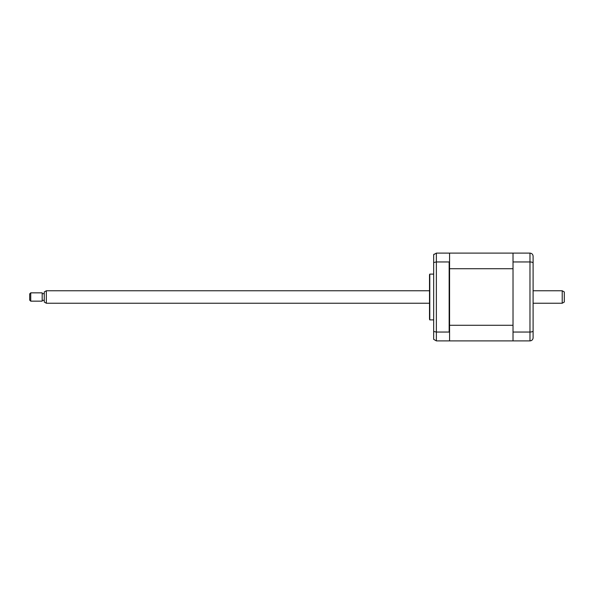 <?xml version="1.0" encoding="UTF-8"?>
<svg xmlns="http://www.w3.org/2000/svg" width="594" height="594" viewBox="0 0 594 594"><rect width="100%" height="100%" fill="white"/><g stroke="black" fill="none" stroke-linecap="round" stroke-linejoin="round"><path stroke-width="0.89" d="M433.665 274.116L429.781 274.116L429.781 319.884L433.665 319.884M429.781 319.884A2.079 2.079 0 0 1 429.507 318.844L429.507 275.156A2.079 2.079 0 0 1 429.781 274.116M449.576 332.558L449.161 332.046L449.161 261.954L449.576 261.442L449.576 340.889L529.974 340.889C531.912 340.666 532.952 339.627 533.1 337.771L533.1 256.229C532.952 254.373 531.912 253.334 529.974 253.111L449.576 253.111L449.576 253.527L449.161 253.111L436.367 253.111L433.665 254.67L433.665 331.489L436.367 332.046L436.367 340.889L449.161 340.889L449.576 340.473M449.576 253.527L449.576 261.442M449.161 261.954L436.367 261.954L433.665 262.511M434.043 254.15L433.665 254.67M433.665 331.489L433.665 339.33L436.367 340.889M449.161 332.046L436.367 332.046L436.367 253.111M533.1 258.516L533.1 283.375M533.1 310.625L533.1 335.484M513.023 340.889L513.023 332.046L529.974 332.046C531.912 331.964 532.952 331.601 533.1 330.932M513.023 332.046L513.023 261.954L529.974 261.954C531.912 262.036 532.952 262.399 533.1 263.068M529.974 253.111L529.974 340.889L530.969 340.733M533.018 338.454L533.1 337.771M513.023 261.954L513.023 253.111M449.576 268.726L513.023 268.726L513.023 325.274L449.576 325.274M562.221 290.763L564.3 291.958L564.3 302.042L562.221 303.237L562.221 290.763L533.1 290.763M46.339 303.237L44.26 302.042L44.26 291.958L46.339 290.763L46.339 303.237L429.507 303.237M30.739 295.151L30.739 301.158L42.181 301.158L42.181 292.842L30.739 292.842L30.739 295.151M30.739 301.158L29.7 300.118L29.7 293.882L30.739 292.842M533.1 303.237L562.221 303.237M44.26 300.326L42.181 300.326M44.26 293.674L42.181 293.674M46.339 290.763L429.507 290.763"/></g></svg>

